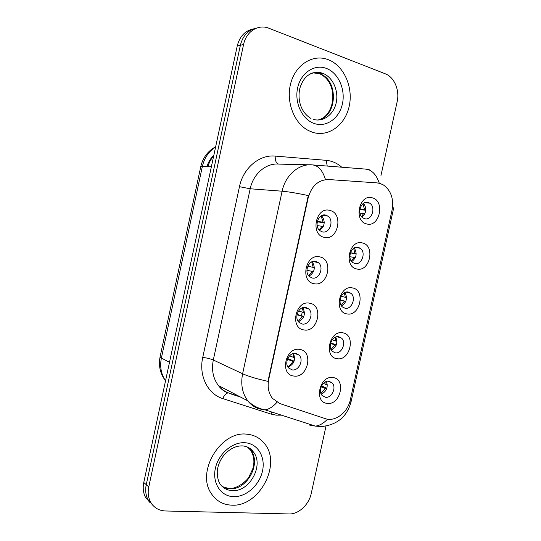 <?xml version="1.0" encoding="UTF-8"?>
<svg xmlns="http://www.w3.org/2000/svg" width="541" height="541" viewBox="0 0 541 541"><rect width="100%" height="100%" fill="white"/><g stroke="black" fill="none" stroke-linecap="round" stroke-linejoin="round"><path stroke-width="0.81" d="M313.983 283.673C299.626 281.455 305.814 252.999 319.819 256.901C333.905 259.47 327.853 287.156 313.983 283.673M315.829 261.344C308.884 259.335 303.609 271.947 309.466 276.593L312.198 277.986C319.244 279.88 324.343 267.126 318.365 262.615L315.829 261.344M303.907 329.922C289.455 328.218 295.623 299.842 309.723 303.224C323.897 305.286 317.865 332.891 303.907 329.922M305.787 307.41C299.085 305.726 293.689 317.56 298.997 322.335L302.176 324.005C308.972 325.574 314.206 313.611 308.776 308.958L305.787 307.41M293.851 376.036C279.312 374.852 285.465 346.558 299.653 349.418C313.915 350.967 307.897 378.497 293.851 376.036M295.778 353.341C289.286 351.968 283.809 363.126 288.617 367.975L292.174 369.895C298.76 371.167 304.083 359.887 299.159 355.146L295.778 353.341M324.093 237.296C309.831 234.557 316.039 206.02 329.949 210.449C343.934 213.533 337.868 241.293 324.093 237.296M325.892 215.149C318.683 212.789 313.577 226.3 320.015 230.743L322.253 231.839C329.57 234.084 334.48 220.424 327.92 216.123L325.892 215.149M356.735 268.958C343.258 266.645 349.297 239.014 362.436 242.95C375.657 245.594 369.746 272.495 356.735 268.958M358.331 247.338C351.555 245.242 346.625 258.273 352.624 262.459L354.788 263.508C361.652 265.496 366.413 252.349 360.313 248.285L358.331 247.338M346.882 313.881C333.324 312.056 339.349 284.505 352.57 287.947C365.878 290.111 359.981 316.938 346.882 313.881M348.526 292.093C341.973 290.314 336.901 302.575 342.406 306.93L344.989 308.221C351.63 309.892 356.539 297.523 350.94 293.283L348.526 292.093M337.063 358.69C323.417 357.351 329.422 329.868 342.737 332.823C356.127 334.507 350.25 361.266 337.063 358.69M338.747 336.725C332.397 335.244 327.224 346.822 332.255 351.292L335.224 352.813C341.655 354.186 346.673 342.507 341.547 338.145L338.747 336.725M327.271 403.37C313.537 402.511 319.528 375.109 332.925 377.577C346.402 378.781 340.539 405.466 327.271 403.37M328.989 381.236C322.821 380.032 317.581 391.021 322.179 395.552L325.479 397.277C331.728 398.379 336.827 387.302 332.14 382.866L328.989 381.236M366.609 223.906C353.219 221.1 359.278 193.394 372.323 197.83C385.456 200.961 379.532 227.93 366.609 223.906M368.164 202.462C361.145 200.021 356.397 213.925 362.91 217.888L364.607 218.679C371.721 221.005 376.286 206.98 369.672 203.152L368.164 202.462M376.962 182.878L380.005 183.433L383.407 184.954C391.042 190.513 393.922 198.899 392.049 210.104L350.379 399.643C347.849 412.452 335.15 422.237 325.276 418.633L279.812 403.552L272.475 398.379C268.532 393.185 267.295 386.842 268.749 379.336L308.181 197.817C311.609 185.84 318.412 179.747 328.59 179.538L376.962 182.878M363.511 203.301C366.987 208.305 366.487 212.911 362.003 217.124M326.487 381.479C328.313 387.234 326.568 391.461 321.246 394.179M335.731 337.057C338.044 342.703 336.59 347.065 331.356 350.149M344.982 292.553C347.735 298.03 346.592 302.5 341.533 305.969M354.233 247.961C357.385 253.222 356.56 257.78 351.751 261.628M321.564 215.697C325.601 221.201 324.945 226.104 319.596 230.392M293.378 353.476C295.88 359.745 294.088 364.303 287.995 367.15M302.771 307.626C305.848 313.712 304.414 318.412 298.476 321.733M312.164 261.702C315.755 267.525 314.706 272.339 309.012 276.153M328.299 59.693L327.271 59.321C312.34 54.066 295.379 64.981 290.659 83.591C285.77 102.121 294.324 123.693 308.796 130.726L312.556 132.261C328.387 137.455 345.205 125.147 349.216 106.219C353.449 87.371 344.002 65.677 328.299 59.693L327.271 59.321C312.34 54.066 295.379 64.981 290.659 83.591C285.77 102.121 294.324 123.693 308.796 130.726L312.556 132.261C328.387 137.455 345.205 125.147 349.216 106.219C353.449 87.371 344.002 65.677 328.299 59.693M247.048 434.213C220.985 430.325 195.619 471.88 211.403 493.73C216.272 500.952 223.02 504.767 231.656 505.159C259.477 507.188 282.152 463.569 264.333 443.404C259.93 437.973 254.169 434.91 247.048 434.213C220.985 430.325 195.619 471.88 211.403 493.73C216.272 500.952 223.02 504.767 231.656 505.159C259.477 507.188 282.152 463.569 264.333 443.404C259.93 437.973 254.169 434.91 247.048 434.213M253.452 28.889C245.12 30.614 239.71 36.301 237.235 45.958L143.771 482.491L146.253 484.689C145.13 490.22 145.705 495.198 147.991 499.607L152.792 505.24L147.991 499.607C145.705 495.198 145.13 490.22 146.253 484.689L240.38 45.234L146.253 484.689L148.768 486.914C147.632 492.486 148.214 497.49 150.506 501.926C153.766 507.647 158.743 510.663 165.424 510.975L289.07 513.95C298.551 514.383 308.979 504.638 311.231 493.493L326.013 426.085M256.691 28.064C248.312 29.789 242.875 35.51 240.38 45.234C242.875 35.51 248.312 29.789 256.691 28.064M276.972 402.308C273.056 406.731 269.08 409.239 265.043 409.848L259.092 408.868C254.608 407.4 250.835 404.722 247.778 400.834C242.28 393.361 240.562 384.333 242.611 373.757C248.393 376.367 256.84 378.896 267.957 381.351L308.309 195.592C297.117 193.198 288.387 191.737 282.118 191.203C285.344 175.243 298.93 163.531 312.076 164.863C318.108 165.309 322.571 170.199 325.459 179.531L327.866 179.504M380.965 175.5L397.155 101.701C399.84 90.367 394.342 77.12 385.348 73.826L267.93 27.862C257.516 24.311 246.027 32.014 243.572 44.511L148.768 486.914M143.771 482.491C142.655 487.989 143.237 492.932 145.509 497.321L150.276 502.914M359.927 209.096L364.499 209.536L362.957 203.714M364.499 209.536L365.844 209.8M359.839 209.644L365.817 210.226M361.55 216.61L363.626 213.506L359.954 213.127M364.877 213.756L363.626 213.506M323.288 226.476L317.141 225.57M319.258 230.053L322.132 226.239M317.236 221.851L324.235 222.743M317.33 221.438L323.024 222.155L321.144 215.933M323.024 222.155L324.248 222.405M350.453 252.708L354.876 253.472L353.665 248.319M354.876 253.472L356.188 253.749M350.392 252.897L356.181 253.898M351.346 261.1L354.003 257.428L349.892 256.691M355.288 257.699L354.003 257.428M341.222 296.265L345.273 297.293L344.387 292.864M345.273 297.293L346.551 297.577M345.78 301.391L340.1 299.917M341.161 305.415L344.407 301.242L340.079 300.113M345.719 301.533L344.407 301.242M332.215 339.829L335.704 340.992L335.109 337.334M335.704 340.992L336.942 341.283M336.326 344.854L330.666 342.926M331.024 349.547L334.838 344.935L330.517 343.454M336.171 345.246L334.838 344.935M323.383 383.42L326.155 384.583L325.81 381.736M326.155 384.583L327.352 384.874M326.879 388.201L321.557 385.943M320.955 393.51L325.297 388.506L321.192 386.761M326.649 388.844L325.297 388.506M313.476 271.683L306.909 270.243L313.482 271.67M308.708 275.795L312.292 271.426M307.782 266.233L314.368 267.626L313.178 267.355L311.731 261.898M307.788 266.213L313.178 267.355M303.69 316.769L297.002 314.801M298.192 321.347L302.473 316.492M303.819 316.458L297.09 314.389M298.544 310.98L303.359 312.428L302.324 307.788M303.359 312.428L304.502 312.691M293.925 361.733L287.399 359.312M287.738 366.71C289.942 365.662 291.585 363.904 292.681 361.429M294.148 361.131L287.711 358.561M289.543 355.802L293.567 357.378L292.891 353.611M293.567 357.378L294.669 357.648M268.749 379.336L268.309 379.133M308.181 197.817L307.707 197.776M327.961 179.511L327.244 179.47M281.482 415.157L276.248 415.157L270.98 414.068L222.811 398.602C207.798 394.152 198.547 375.711 202.753 357.351L239.467 186.679C243.207 168.021 259.457 154.422 275.186 156.085L326.182 160.332C331.991 160.873 337.192 163.172 341.777 167.216M367.44 169.374L369.618 169.915M313.097 164.944L365.195 169.069C371.559 169.543 376.259 174.263 379.295 183.237M315.038 425.99L313.577 425.902M349.574 402.538L351.129 401.51L393.652 208.129L392.556 207.014M202.753 357.351C207.169 358.02 210.686 358.899 213.31 359.995L242.611 373.757L282.118 191.203L250.192 188.775L213.31 359.995C211.396 369.922 213.093 378.43 218.395 385.517C221.35 389.209 224.975 391.772 229.289 393.199L239.602 396.573M327.508 419.174C323.606 423.319 319.575 425.632 315.423 426.119L309.202 425.01M243.572 44.511L237.235 45.958M309.499 164.809L278.804 164.099C266.158 162.841 253.202 173.817 250.192 188.775L239.467 186.679M275.186 156.085C275.119 160.887 276.323 163.558 278.804 164.099M326.182 160.332L327.237 166.067M351.075 401.747C347.079 416.638 337.219 424.901 321.496 426.545L315.423 426.119L265.043 409.848C258.422 408.604 252.667 405.594 247.778 400.834L218.395 385.517C220.843 388.959 224.021 391.447 227.923 392.969C225.874 393.408 224.17 395.288 222.811 398.602M271.934 412.073L270.98 414.068M215.609 146.976C208.785 151.331 204.363 157.844 202.341 166.506L211.362 166.804M200.718 166.804L202.341 166.506L161.387 358.047L169.502 362.321M160.102 356.79L161.387 358.047C159.71 366.67 161.096 374.25 165.546 380.79M213.654 156.099C210.943 159.061 209.029 162.591 207.92 166.696M301.452 315.734L302.243 312.096M317.324 120.028C337.171 118.06 339.322 79.98 319.731 73.772L312.874 72.805M313.733 119.473C323.674 122.232 334.02 114.205 336.306 102.242C338.727 90.327 332.587 76.937 322.781 73.339L322.686 73.306C318.426 71.791 314.233 72.014 310.108 73.968M314.443 123.571C326.453 127.615 339.363 118.296 342.426 103.811C345.658 89.393 338.355 72.866 326.406 68.416C314.504 63.75 300.789 72.832 297.618 87.94C294.27 102.979 302.378 119.75 314.443 123.571M222.337 486.623L229.763 488.787C247.115 490.335 261.709 463.137 250.679 450.24L247.298 446.974M229.472 488.618C238.54 488.706 248.191 479.184 248.84 477.094L252.748 468.864C254.791 462.264 254.108 456.056 250.679 450.24L253.289 451.863C251.058 448.536 247.677 446.562 243.132 445.94C236.18 445.48 229.709 448.645 223.731 455.441C220.748 459.255 218.726 463.509 217.678 468.208C216.961 470.555 216.873 478.393 219.802 483.668C222.831 488.016 226.99 490.335 232.278 490.633C249.699 492.161 264.353 464.807 253.289 451.863C250.713 448.563 247.345 446.582 243.173 445.926M233.496 496.658C246.135 497.172 259.511 485.155 262.493 471.022C265.665 456.895 257.773 443.64 245.195 442.748C232.671 441.632 218.449 453.649 215.365 468.384C212.086 483.106 220.823 496.361 233.496 496.658M364.573 202.719L369.672 203.152M328.083 381.195L332.14 382.866M337.124 336.705L341.547 338.145M346.199 292.133L350.94 293.283M355.349 247.474L360.313 248.285M322.078 215.453L327.92 216.123M294.372 353.307L299.159 355.146M303.535 307.43L308.776 308.958M312.752 261.486L318.365 262.615M150.506 501.926L145.509 497.321M230.344 393.753L240.671 397.128M165.539 380.823C160.183 373.777 158.364 365.79 160.082 356.871L200.731 166.75C202.861 157.668 207.839 150.993 215.656 146.739M213.823 155.314C210.53 158.371 208.251 162.151 206.973 166.662M192.204 206.628L192.4 205.722M311.001 118.465C301.06 112.711 297.11 99.869 299.91 88.088C303.974 75.497 311.569 70.567 322.686 73.306L319.724 73.772C338.565 82.787 335.434 112.947 320.793 119.067M184.603 242.165L184.799 241.259M177.022 277.628L177.218 276.721M169.461 313.016L169.651 312.103M226.253 488.266L228.573 488.591"/></g></svg>
